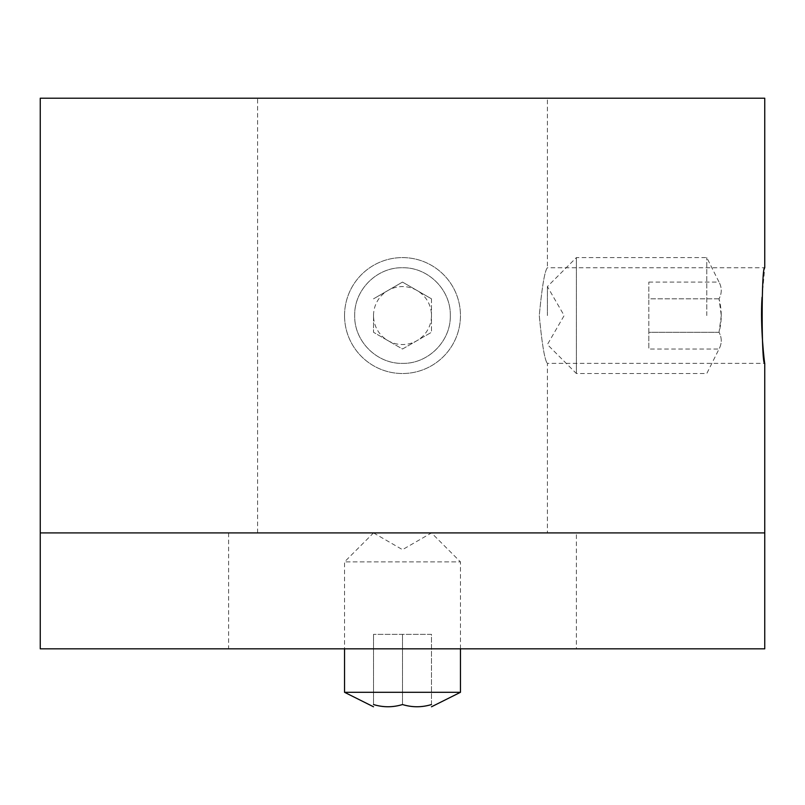<?xml version="1.0" encoding="UTF-8"?>
<svg xmlns="http://www.w3.org/2000/svg" width="805" height="805" viewBox="0 0 805 805"><rect width="100%" height="100%" fill="white"/><g stroke="black" fill="none" stroke-linecap="round" stroke-linejoin="round"><path stroke-width="0.6" stroke-dasharray="4.03 3.02" d="M762.043 297.307L764.75 267.743L547.4 267.743C544.754 270.581 542.047 286.51 539.28 315.53C542.057 344.631 544.754 360.58 547.4 363.377C544.754 360.56 542.047 344.621 539.28 315.57C542.047 286.51 544.754 270.571 547.4 267.743L547.4 98.21L257.6 98.21L547.4 98.21M40.25 532.91L764.75 532.91L40.25 532.91M40.25 98.21L764.75 98.21M450.317 315.56C450.951 341.149 428.069 363.991 402.53 363.377C376.921 364.011 354.069 341.179 354.683 315.58C354.039 290.031 376.871 267.129 402.46 267.743C428.039 267.119 450.921 289.86 450.317 315.56C450.83 341.32 428.23 363.87 402.53 363.377C376.71 363.87 354.2 341.31 354.683 315.58C354.18 289.84 376.72 267.24 402.5 267.743C428.23 267.24 450.84 289.81 450.317 315.56M547.4 532.91L257.6 532.91L547.4 532.91L547.4 363.377L764.75 363.377M40.25 648.83L764.75 648.83M576.38 532.91L228.62 532.91L576.38 532.91L576.38 648.83L228.62 648.83L576.38 648.83M344.54 315.56A57.96 57.96 0 0 0 431.48 365.752A57.96 57.96 0 0 0 431.48 265.368A57.96 57.96 0 0 0 344.54 315.56A57.96 57.96 0 0 0 431.48 365.752A57.96 57.96 0 0 0 431.48 265.368A57.96 57.96 0 0 0 344.54 315.56M373.52 315.56L373.52 332.294L402.5 349.028L431.48 332.294L402.5 349.028L373.52 332.294L373.52 315.56A28.98 28.98 0 0 0 416.99 340.656A28.98 28.98 0 0 0 416.99 290.464A28.98 28.98 0 0 0 373.52 315.56M431.48 298.826L431.48 332.294L431.48 298.826L402.5 282.092L373.52 298.826L402.5 282.092L431.48 298.826M706.79 315.56L706.79 257.6L706.79 315.56M721.28 315.56L719.036 332.294C721.984 337.818 721.984 343.403 719.036 349.028C721.984 343.494 721.984 337.919 719.036 332.294L648.83 332.294L648.83 349.028L648.83 298.826L648.83 332.294L719.036 332.294C721.974 321.135 721.974 309.985 719.036 298.826C721.984 293.302 721.984 287.717 719.036 282.092C721.984 287.627 721.984 293.201 719.036 298.826L721.28 315.56M547.4 315.56L547.4 286.58L547.4 315.56M719.036 298.826L648.83 298.826L648.83 282.092L648.83 298.826L719.036 298.826M648.83 282.092L719.036 282.092L706.79 257.6L576.38 257.6L547.4 286.58L564.154 315.56L547.4 344.54L576.38 373.52L576.38 257.6L576.38 373.52L706.79 373.52L719.036 349.028L648.83 349.028M460.46 692.3L344.54 692.3M460.46 648.83L460.46 561.89L344.54 561.89L460.46 561.89L431.48 532.91L402.5 549.664L373.52 532.91L431.48 532.91L373.52 532.91L344.54 561.89L344.54 648.83M431.48 704.546L431.48 634.34L373.52 634.34L431.48 634.34L431.48 704.546M402.5 704.546L402.5 634.34L402.5 704.546M373.52 704.546L373.52 634.34L373.52 704.546M257.6 532.91L257.6 98.21M228.62 532.91L228.62 648.83"/><path stroke-width="1.21" d="M764.75 363.377C761.309 366.325 761.309 264.785 764.75 267.743L764.75 98.21L40.25 98.21L40.25 648.83L764.75 648.83L764.75 532.91L40.25 532.91L764.75 532.91L764.75 363.377C764.69 364.705 760 327.142 762.043 297.307M373.52 706.79L344.54 692.3L460.46 692.3L431.48 706.79M373.52 704.546C373.52 707.484 373.52 707.484 373.52 704.546C383.1 707.494 392.76 707.494 402.5 704.546C412.079 707.494 421.74 707.494 431.48 704.546C431.48 707.484 431.48 707.484 431.48 704.546C431.48 707.484 431.48 707.484 431.48 704.546C421.901 707.494 412.241 707.494 402.5 704.546C392.921 707.494 383.261 707.494 373.52 704.546C373.52 707.484 373.52 707.484 373.52 704.546M344.54 648.83L344.54 692.3M460.46 648.83L460.46 692.3"/></g></svg>
